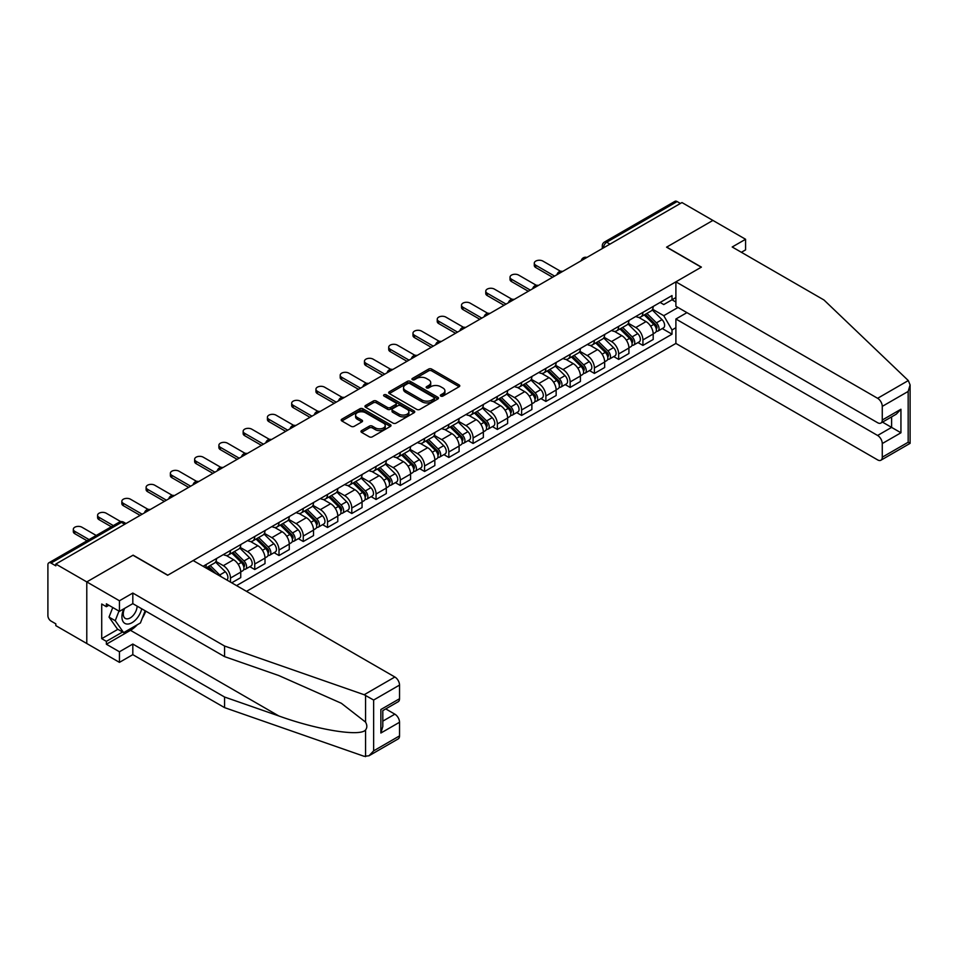<?xml version="1.0" encoding="UTF-8"?>
<svg xmlns="http://www.w3.org/2000/svg" width="958" height="958" viewBox="0 0 958 958"><rect width="100%" height="100%" fill="white"/><g stroke="black" fill="none" stroke-linecap="round" stroke-linejoin="round"><path stroke-width="1.44" d="M440.788 396.073A1.509 0.874 0 0 0 442.931 396.073L459.145 386.709A2.155 1.245 0 0 0 459.78 385.834A2.155 1.245 0 0 0 459.145 384.948L431.675 369.081A2.155 1.245 0 0 0 428.621 369.081L412.395 378.446A1.509 0.874 0 0 0 411.952 379.069A1.509 0.874 0 0 0 412.395 379.679A1.509 0.874 0 0 0 414.539 379.679L416.634 378.47A6.91 3.988 0 0 1 426.406 378.47L428.693 379.799A6.91 3.988 0 0 1 430.717 382.613A6.91 3.988 0 0 1 428.693 385.439L426.597 386.649A1.509 0.874 0 0 0 426.154 387.26A1.509 0.874 0 0 0 426.597 387.882A1.509 0.874 0 0 0 428.729 387.882L430.825 386.673A6.91 3.988 0 0 1 440.596 386.673L442.895 387.99A6.91 3.988 0 0 1 444.919 390.816A6.91 3.988 0 0 1 442.895 393.63L440.788 394.84A1.509 0.874 0 0 0 440.345 395.462A1.509 0.874 0 0 0 440.788 396.073L440.788 394.84M361.597 430.597A2.155 1.245 0 0 0 360.974 431.483A2.155 1.245 0 0 0 361.597 432.369L369.309 436.812A2.155 1.245 0 0 0 372.363 436.812L390.373 426.418A2.155 1.245 0 0 0 391.008 425.532A2.155 1.245 0 0 0 390.373 424.657L362.902 408.791A2.155 1.245 0 0 0 359.849 408.791L341.838 419.185A2.155 1.245 0 0 0 341.204 420.071A2.155 1.245 0 0 0 341.838 420.957L351.143 426.334A2.155 1.245 0 0 0 354.197 426.334L361.908 421.879A2.155 1.245 0 0 0 362.543 420.993A2.155 1.245 0 0 0 361.908 420.119L357.286 417.449A5.772 3.329 0 0 1 355.598 415.089A5.772 3.329 0 0 1 359.166 412.012A5.772 3.329 0 0 1 365.453 412.73L383.547 423.173A5.772 3.329 0 0 1 385.236 425.532A5.772 3.329 0 0 1 381.667 428.621A5.772 3.329 0 0 1 375.38 427.891L372.363 426.154A2.155 1.245 0 0 0 369.309 426.154L361.597 430.597L361.597 432.369M55.827 564.046L681.964 202.557L712.908 220.424L666.564 247.176L701.244 267.198L167.806 575.183L133.126 555.161L86.783 581.913L55.827 564.046L55.827 565.843L51.014 563.064A4.395 2.539 -120 0 0 48.81 562.837A4.395 2.539 -120 0 0 47.9 564.849L47.9 615.671A4.395 2.539 -120 0 0 51.014 621.059L55.827 623.85L55.827 625.646L86.783 643.513L86.783 581.913L86.783 643.513L119.439 662.361L119.439 651.775L132.815 644.051L132.815 654.649L119.439 662.361M416.79 409.401A2.155 1.245 0 0 0 419.844 409.401L437.854 399.007A2.155 1.245 0 0 0 438.489 398.121A2.155 1.245 0 0 0 437.854 397.247L410.371 381.38A2.155 1.245 0 0 0 407.318 381.38L389.307 391.774A2.155 1.245 0 0 0 388.673 392.66A2.155 1.245 0 0 0 389.307 393.546L416.79 409.401M384.649 396.408A1.509 0.874 0 0 1 386.182 396.612L414.084 412.73L396.097 423.113A2.155 1.245 0 0 1 393.043 423.113L365.573 407.246L373.285 402.827L373.285 401.031L365.573 405.485A2.155 1.245 0 0 0 364.938 406.372A2.155 1.245 0 0 0 365.573 407.246L365.573 405.485M373.285 402.827A2.155 1.245 0 0 1 376.338 402.827L376.338 401.031A2.155 1.245 0 0 0 373.285 401.031M376.338 401.031L387.475 407.473A2.155 1.245 0 0 0 390.529 407.473L395.642 404.516A2.155 1.245 0 0 0 396.277 403.629A2.155 1.245 0 0 0 395.642 402.755L384.038 396.049A1.509 0.874 0 0 1 383.595 395.438A1.509 0.874 0 0 1 384.529 394.636A1.509 0.874 0 0 1 386.182 394.816L414.119 410.946A2.155 1.245 0 0 1 414.742 411.832A2.155 1.245 0 0 1 414.119 412.706L414.119 410.946M246.505 591.337L675.893 343.431L877.612 459.888A6.598 3.808 -120 0 0 880.905 460.223A6.598 3.808 -120 0 0 882.27 457.194L882.27 443.554A6.598 3.808 -120 0 0 877.612 435.471L891.599 427.388L900.939 432.776L882.27 443.554M609.959 244.122L606.689 242.242A4.395 2.539 60 0 0 604.486 242.027L674.935 201.348A4.395 2.539 60 0 1 677.138 201.563L606.689 242.242A4.395 2.539 120 0 0 603.576 247.631L603.576 247.811M680.408 203.455L677.138 201.563M642.926 312.368A10.119 5.844 60 0 1 640.83 316.906L651.093 310.979A10.119 5.844 -120 0 0 653.188 306.44M628.352 323.265L635.777 327.54A10.119 5.844 60 0 1 642.926 339.934L653.188 334.007A10.119 5.844 -120 0 0 646.039 321.613L638.687 317.373M653.188 334.007L653.188 339.479L642.926 345.407L638.004 342.569M640.83 316.906A10.119 5.844 60 0 1 635.849 316.451M642.926 339.934L642.926 345.407M618.664 326.379A10.119 5.844 60 0 1 616.569 330.917L626.831 324.99A10.119 5.844 -120 0 0 628.927 320.451M613.743 356.58L618.664 359.418L628.927 353.49L628.927 348.017A10.119 5.844 -120 0 0 621.778 335.623L614.425 331.384M616.569 330.917A10.119 5.844 60 0 1 611.587 330.462M604.091 337.264L611.515 341.551A10.119 5.844 60 0 1 618.664 353.945L618.664 359.418M594.403 340.377A10.119 5.844 60 0 1 592.307 344.928L602.57 339A10.119 5.844 -120 0 0 604.666 334.45M589.481 370.578L594.403 373.428L604.666 367.501L604.666 362.016A10.119 5.844 -120 0 0 597.517 349.634L590.164 345.383M592.307 344.928A10.119 5.844 60 0 1 587.326 344.461M579.829 351.275L587.254 355.55A10.119 5.844 60 0 1 594.403 367.944L594.403 373.428M570.142 354.388A10.119 5.844 60 0 1 568.046 358.927L578.309 352.999A10.119 5.844 -120 0 0 580.404 348.461M565.22 384.589L570.142 387.427L580.404 381.5L580.404 376.027A10.119 5.844 -120 0 0 573.255 363.633L565.903 359.394M568.046 358.927A10.119 5.844 60 0 1 563.064 358.472M555.568 365.285L562.993 369.56A10.119 5.844 60 0 1 570.142 381.955L570.142 387.427M545.88 368.399A10.119 5.844 60 0 1 543.785 372.937L554.047 367.01A10.119 5.844 -120 0 0 556.143 362.471M540.959 398.6L545.88 401.438L556.143 395.51L556.143 390.038A10.119 5.844 -120 0 0 548.994 377.644L541.641 373.404M543.785 372.937A10.119 5.844 60 0 1 538.803 372.482M531.307 379.284L538.731 383.571A10.119 5.844 60 0 1 545.88 395.965L545.88 401.438M521.619 382.398A10.119 5.844 60 0 1 519.523 386.948L529.786 381.021A10.119 5.844 -120 0 0 531.882 376.482M516.697 412.599L521.619 415.449L531.882 409.521L531.882 404.036A10.119 5.844 -120 0 0 524.733 391.654L517.38 387.415M519.523 386.948A10.119 5.844 60 0 1 514.542 386.493M507.045 393.295L514.47 397.582A10.119 5.844 60 0 1 521.619 409.964L521.619 415.449M497.358 396.408A10.119 5.844 60 0 1 495.262 400.947L505.525 395.019A10.119 5.844 -120 0 0 507.62 390.481M492.436 426.609L497.358 429.447L507.62 423.532L507.62 418.047A10.119 5.844 -120 0 0 500.471 405.653L493.119 401.414M495.262 400.947A10.119 5.844 60 0 1 490.28 400.492M482.784 407.306L490.209 411.581A10.119 5.844 60 0 1 497.358 423.975L497.358 429.447M473.096 410.419A10.119 5.844 60 0 1 471.001 414.958L481.263 409.03A10.119 5.844 -120 0 0 483.359 404.492M468.175 440.62L473.096 443.458L483.359 437.531L483.359 432.058A10.119 5.844 -120 0 0 476.21 419.664L468.857 415.425M471.001 414.958A10.119 5.844 60 0 1 466.019 414.503M458.523 421.316L465.947 425.591A10.119 5.844 60 0 1 473.096 437.986L473.096 443.458M448.835 424.43A10.119 5.844 60 0 1 446.739 428.968L457.002 423.041A10.119 5.844 -120 0 0 459.098 418.502M443.913 454.631L448.835 457.469L459.098 451.541L459.098 446.069A10.119 5.844 -120 0 0 451.948 433.675L444.596 429.435M446.739 428.968A10.119 5.844 60 0 1 441.758 428.513M434.261 435.315L441.686 439.602A10.119 5.844 60 0 1 448.835 451.984L448.835 457.469M424.574 438.429A10.119 5.844 60 0 1 422.478 442.967L432.741 437.052A10.119 5.844 -120 0 0 434.836 432.501M419.652 468.63L424.574 471.48L434.836 465.552L434.836 460.068A10.119 5.844 -120 0 0 427.687 447.685L420.334 443.434M422.478 442.967A10.119 5.844 60 0 1 417.496 442.512M410 449.326L417.425 453.601A10.119 5.844 60 0 1 424.574 465.995L424.574 471.48M400.312 452.439A10.119 5.844 60 0 1 398.217 456.978L408.479 451.05A10.119 5.844 -120 0 0 410.575 446.512M395.391 482.64L400.312 485.478L410.575 479.551L410.575 474.078A10.119 5.844 -120 0 0 403.426 461.684L396.073 457.445M398.217 456.978A10.119 5.844 60 0 1 393.235 456.523M385.739 463.337L393.163 467.612A10.119 5.844 60 0 1 400.312 480.006L400.312 485.478M376.051 466.45A10.119 5.844 60 0 1 373.955 470.989L384.218 465.061A10.119 5.844 -120 0 0 386.314 460.523M371.129 496.651L376.051 499.489L386.314 493.562L386.314 488.089A10.119 5.844 -120 0 0 379.164 475.695L371.812 471.456M373.955 470.989A10.119 5.844 60 0 1 368.974 470.534M361.477 477.335L368.902 481.623A10.119 5.844 60 0 1 376.051 494.017L376.051 499.489M351.79 480.449A10.119 5.844 60 0 1 349.694 484.999L359.957 479.072A10.119 5.844 -120 0 0 362.052 474.521M346.868 510.65L351.79 513.5L362.052 507.572L362.052 502.088A10.119 5.844 -120 0 0 354.903 489.706L347.55 485.455M349.694 484.999A10.119 5.844 60 0 1 344.712 484.532M337.216 491.346L344.641 495.633A10.119 5.844 60 0 1 351.79 508.015L351.79 513.5M327.528 494.46A10.119 5.844 60 0 1 325.433 498.998L335.695 493.071A10.119 5.844 -120 0 0 337.791 488.532M322.606 524.661L327.528 527.499L337.791 521.571L337.791 516.099A10.119 5.844 -120 0 0 330.642 503.704L323.289 499.465M325.433 498.998A10.119 5.844 60 0 1 320.451 498.543M312.955 505.357L320.379 509.632A10.119 5.844 60 0 1 327.528 522.026L327.528 527.499M303.267 508.47A10.119 5.844 60 0 1 301.171 513.009L311.434 507.081A10.119 5.844 -120 0 0 313.529 502.543M298.345 538.671L303.267 541.51L313.529 535.582L313.529 530.109A10.119 5.844 -120 0 0 306.38 517.715L299.028 513.476M301.171 513.009A10.119 5.844 60 0 1 296.19 512.554M288.693 519.356L296.118 523.643A10.119 5.844 60 0 1 303.267 536.037L303.267 541.51M279.006 522.469A10.119 5.844 60 0 1 276.91 527.02L287.172 521.092A10.119 5.844 -120 0 0 289.268 516.554M274.084 552.67L279.006 555.52L289.268 549.593L289.268 544.108A10.119 5.844 -120 0 0 282.119 531.726L274.766 527.487M276.91 527.02A10.119 5.844 60 0 1 271.928 526.565M264.432 533.366L271.856 537.654A10.119 5.844 60 0 1 279.006 550.036L279.006 555.52M254.744 536.48A10.119 5.844 60 0 1 252.649 541.019L262.911 535.091A10.119 5.844 -120 0 0 265.007 530.552M249.822 566.681L254.744 569.519L265.007 563.603L265.007 558.119A10.119 5.844 -120 0 0 257.858 545.725L250.505 541.486M252.649 541.019A10.119 5.844 60 0 1 247.667 540.563M240.171 547.377L247.595 551.652A10.119 5.844 60 0 1 254.744 564.046L254.744 569.519M230.483 550.491A10.119 5.844 60 0 1 228.387 555.029L238.65 549.102A10.119 5.844 -120 0 0 240.745 544.563M231.728 582.811L240.745 577.602L240.745 572.13A10.119 5.844 -120 0 0 233.596 559.735L226.244 555.496M228.387 555.029A10.119 5.844 60 0 1 223.406 554.574M215.909 561.388L223.334 565.663A10.119 5.844 60 0 1 230.483 578.057L230.483 582.093M205.994 567.962L214.388 563.112A10.119 5.844 -120 0 0 216.484 558.574M206.221 564.501A10.119 5.844 60 0 1 205.467 567.651M675.893 302.045L672.013 299.794L663.762 304.56L660.11 302.441M652.614 309.254L663.762 315.685L678.001 307.47M675.893 327.72L672.013 329.971L663.762 315.685M236.554 585.601L672.013 334.186L672.013 329.971M675.893 297.555L672.013 299.794L672.013 295.579L203.108 566.286M662.265 328.558L672.013 334.186M441.399 396.289L442.895 395.426A6.91 3.988 0 0 0 444.919 392.6L444.919 390.816M430.717 382.613L430.717 384.409A6.91 3.988 0 0 1 428.693 387.236L427.196 388.098M459.145 384.948L459.145 386.709L431.675 370.878A2.155 1.245 0 0 0 428.621 370.878L413.006 379.895M437.818 399.019L410.371 383.176A2.155 1.245 0 0 0 407.318 383.176L389.331 393.558L389.307 391.774M434.034 398.744A1.509 0.874 0 0 0 434.477 398.121A1.509 0.874 0 0 0 434.034 397.51L409.916 383.583A1.509 0.874 0 0 0 407.785 383.583L405.569 384.865A6.91 3.988 0 0 0 403.546 387.679A6.91 3.988 0 0 0 405.569 390.505L422.047 400.025A6.91 3.988 0 0 0 431.819 400.025L434.034 398.744L434.034 400.54A1.509 0.874 0 0 0 434.477 399.917L434.477 398.121M403.546 387.679L403.546 389.475A6.91 3.988 0 0 0 405.569 392.301L405.569 390.505M434.034 400.54L431.819 401.821A6.91 3.988 0 0 1 422.047 401.821L405.569 392.301M376.338 402.827L387.475 409.258A2.155 1.245 0 0 0 390.529 409.258L395.642 406.312A2.155 1.245 0 0 0 396.277 405.426L396.277 403.629M399.043 414.143A5.772 3.329 0 0 0 405.33 414.862A5.772 3.329 0 0 0 408.898 411.784A5.772 3.329 0 0 0 407.21 409.425L400.839 405.749A2.155 1.245 0 0 0 397.786 405.749L392.672 408.707A2.155 1.245 0 0 0 392.038 409.581A2.155 1.245 0 0 0 392.672 410.467L399.043 414.143L399.043 415.94A5.772 3.329 0 0 0 405.33 416.658A5.772 3.329 0 0 0 408.898 413.581L408.898 411.784M392.038 409.581L392.038 411.377A2.155 1.245 0 0 0 392.672 412.263L392.672 410.467M399.043 415.94L392.672 412.263M385.236 425.532L385.236 427.328A5.772 3.329 0 0 1 381.667 430.405A5.772 3.329 0 0 1 375.38 429.687L372.363 427.951A2.155 1.245 0 0 0 369.309 427.951L361.633 432.381M355.598 415.089L355.598 416.886A5.772 3.329 0 0 0 357.286 419.245L357.286 417.449M361.908 420.119L361.908 421.879L357.286 419.245M390.349 426.43L362.902 410.587A2.155 1.245 0 0 0 359.849 410.587L341.862 420.969M644.231 314.942L653.787 324.379A5.497 3.173 60 0 1 655.236 332.618L653.188 333.803M646.135 316.823L650.195 319.17M560.598 271.294L542.923 261.103A5.053 2.922 -0 0 0 537.414 260.468A5.053 2.922 -0 0 0 534.289 263.163A5.053 2.922 -0 0 0 535.773 265.222L554.586 276.096M645.297 314.332L655.763 324.654A2.635 1.521 60 0 1 656.458 328.618A2.635 1.521 60 0 1 656.218 328.714M646.878 313.422L656.434 322.846A5.497 3.173 60 0 1 657.883 331.097A5.497 3.173 60 0 1 656.218 331.264M652.218 309.937L662.026 319.613A5.497 3.173 60 0 1 663.487 327.864L657.883 331.097M552.562 277.257L535.773 267.557A5.053 2.922 180 0 1 534.289 265.498L534.289 263.163M619.97 328.953L629.526 338.378A5.497 3.173 60 0 1 630.975 346.628L628.927 347.814M621.874 330.833L625.933 333.168M536.336 285.304L518.661 275.102A5.053 2.922 -0 0 0 513.153 274.467A5.053 2.922 -0 0 0 510.027 277.173A5.053 2.922 -0 0 0 511.512 279.233L530.325 290.094M621.035 328.343L631.502 338.665A2.635 1.521 60 0 1 632.196 342.617A2.635 1.521 60 0 1 631.957 342.713M622.616 327.42L632.172 336.857A5.497 3.173 60 0 1 633.621 345.096A5.497 3.173 60 0 1 631.957 345.275M627.957 323.948L637.765 333.624A5.497 3.173 60 0 1 639.225 341.862L633.621 345.096M528.301 291.268L511.512 281.568A5.053 2.922 180 0 1 510.027 279.508L510.027 277.173M595.708 342.964L605.264 352.388A5.497 3.173 60 0 1 606.713 360.627L604.666 361.813M597.612 344.844L601.672 347.179M512.075 299.315L494.4 289.112A5.053 2.922 -0 0 0 488.891 288.478A5.053 2.922 -0 0 0 485.766 291.172A5.053 2.922 -0 0 0 487.251 293.244L506.064 304.105M596.774 342.341L607.24 352.676A2.635 1.521 60 0 1 607.935 356.627A2.635 1.521 60 0 1 607.695 356.723M598.355 341.431L607.911 350.868A5.497 3.173 60 0 1 609.36 359.106A5.497 3.173 60 0 1 607.695 359.286M603.696 337.958L613.503 347.634A5.497 3.173 60 0 1 614.964 355.873L609.36 359.106M504.04 305.279L487.251 295.579A5.053 2.922 180 0 1 485.766 293.507L485.766 291.172M908.304 380.566L910.1 384.924L908.172 391.427L882.27 406.372A6.598 3.808 -120 0 0 877.612 398.3L908.304 380.566L823.952 299.974L732.199 246.996L745.575 239.272L712.908 220.424L666.72 247.092L701.4 267.114L675.893 281.844L877.612 398.3M745.575 239.272L745.575 249.87L741.372 252.301M675.893 343.431L675.893 319.014L877.612 435.471M675.893 281.844L675.893 306.261L877.612 422.718A6.598 3.808 -120 0 0 880.905 423.041A6.598 3.808 -120 0 0 882.27 420.023L882.27 406.372M686.934 312.631L675.893 319.014M882.498 422.131L891.599 427.388L891.599 416.874M882.27 420.023L900.939 409.246L896.269 414.179L880.905 423.041M882.27 457.194L908.172 442.249L909.154 442.812M132.815 644.051L224.567 697.029L224.567 707.627L364.172 756.317L368.974 755.778L373.644 750.856L399.534 735.9A6.598 3.808 60 0 1 398.169 738.929L368.974 755.778M224.567 697.029L278.802 715.949C317.337 729.948 360.495 736.894 365.561 729.924C367.249 727.793 367.249 725.182 365.561 722.104L341.335 703.268L278.802 675.546L224.567 656.625L132.815 603.648L119.439 611.36L106.374 603.827L106.374 606.701L101.716 604.007L101.716 638.663L106.374 641.357L122.552 632.017M224.567 707.627L132.815 654.649M399.534 685.078L373.644 700.035L364.172 694.73L224.567 646.027L132.815 593.05L119.439 600.774L86.783 581.913L132.97 555.245L167.65 575.267L193.157 560.55L394.864 677.007A6.598 3.808 60 0 1 399.534 685.078L399.534 698.729A6.598 3.808 60 0 1 398.169 701.747L382.805 710.62L382.805 726.523L380.877 733.026L380.877 709.507C383.392 710.956 383.392 710.956 380.877 709.507L399.534 698.729M119.439 600.774L119.439 611.36M137.341 624.736A24.74 14.286 -60 0 1 130.48 630.316L106.374 644.231L119.439 651.775M106.374 644.231L106.374 641.357M132.815 593.05L132.815 603.648M224.567 646.027L224.567 656.625M382.805 721.135L394.864 714.177A6.598 3.808 60 0 1 399.534 722.26L399.534 735.9M394.864 714.177L385.763 708.92M145.76 611.12A24.74 14.286 -60 0 1 142.251 618.257M108.865 605.264L106.374 606.701M101.716 638.663L117.882 629.322M123.893 608.797A14.298 8.251 120 0 0 121.929 616.844A14.298 8.251 120 0 0 130.563 623.407A14.298 8.251 120 0 0 141.712 608.785M124.66 608.354A9.784 5.652 120 0 0 123.271 613.934A9.784 5.652 120 0 0 125.306 618.425A9.784 5.652 120 0 0 132.779 615.874A9.784 5.652 120 0 0 137.114 606.127M145.161 610.773L140.431 622.951L123.642 632.639L117.427 629.059L109.02 617.108L112.757 607.504M123.642 632.639L115.247 620.7L118.972 611.096M109.02 617.108L115.247 620.7M571.447 356.963L581.003 366.399A5.497 3.173 60 0 1 582.452 374.638L580.404 375.823M573.351 358.843L577.411 361.19M487.814 313.314L470.139 303.123A5.053 2.922 -0 0 0 464.63 302.488A5.053 2.922 -0 0 0 461.505 305.183A5.053 2.922 -0 0 0 462.989 307.255L481.802 318.116M572.513 356.352L582.979 366.674A2.635 1.521 60 0 1 583.673 370.638A2.635 1.521 60 0 1 583.434 370.734M574.093 355.442L583.65 364.866A5.497 3.173 60 0 1 585.099 373.117A5.497 3.173 60 0 1 583.434 373.285M579.434 351.957L589.242 361.633A5.497 3.173 60 0 1 590.703 369.884L585.099 373.117M479.778 319.277L462.989 309.578A5.053 2.922 180 0 1 461.505 307.518L461.505 305.183M547.186 370.974L556.742 380.398A5.497 3.173 60 0 1 558.191 388.649L556.143 389.834M549.09 372.854L553.149 375.189M463.552 327.325L445.877 317.122A5.053 2.922 -0 0 0 440.369 316.487A5.053 2.922 -0 0 0 437.243 319.194A5.053 2.922 -0 0 0 438.728 321.253L457.541 332.115M548.251 370.363L558.718 380.685A2.635 1.521 60 0 1 559.412 384.649A2.635 1.521 60 0 1 559.173 384.745M549.832 369.453L559.388 378.877A5.497 3.173 60 0 1 560.837 387.116A5.497 3.173 60 0 1 559.173 387.295M555.173 365.968L564.981 375.644A5.497 3.173 60 0 1 566.441 383.883L560.837 387.116M455.517 333.288L438.728 323.588A5.053 2.922 180 0 1 437.243 321.529L437.243 319.194M522.924 384.984L532.48 394.409A5.497 3.173 60 0 1 533.929 402.647L531.882 403.833M524.828 386.864L528.888 389.199M439.291 341.335L421.616 331.133A5.053 2.922 -0 0 0 416.107 330.498A5.053 2.922 -0 0 0 412.982 333.192A5.053 2.922 -0 0 0 414.467 335.264L433.279 346.125M523.99 384.374L534.456 394.696A2.635 1.521 60 0 1 535.151 398.648A2.635 1.521 60 0 1 534.911 398.744M525.571 383.451L535.127 392.888A5.497 3.173 60 0 1 536.576 401.127A5.497 3.173 60 0 1 534.911 401.306M530.912 379.979L540.719 389.655A5.497 3.173 60 0 1 542.18 397.893L536.576 401.127M431.256 347.299L414.467 337.599A5.053 2.922 180 0 1 412.982 335.528L412.982 333.192M498.663 398.983L508.219 408.419A5.497 3.173 60 0 1 509.668 416.658L507.62 417.844M500.567 400.863L504.626 403.21M415.03 355.346L397.354 345.143A5.053 2.922 -0 0 0 391.846 344.509A5.053 2.922 -0 0 0 388.72 347.203A5.053 2.922 -0 0 0 390.205 349.275L409.018 360.136M499.729 398.372L510.195 408.707A2.635 1.521 60 0 1 510.889 412.659A2.635 1.521 60 0 1 510.65 412.754M501.309 397.462L510.865 406.887A5.497 3.173 60 0 1 512.314 415.137A5.497 3.173 60 0 1 510.65 415.305M506.65 393.978L516.458 403.653A5.497 3.173 60 0 1 517.919 411.904L512.314 415.137M406.994 361.298L390.205 351.61A5.053 2.922 180 0 1 388.72 349.538L388.72 347.203M474.402 412.994L483.958 422.418A5.497 3.173 60 0 1 485.407 430.669L483.359 431.854M476.306 414.874L480.365 417.209M390.768 369.345L373.093 359.142A5.053 2.922 -0 0 0 367.585 358.52A5.053 2.922 -0 0 0 364.459 361.214A5.053 2.922 -0 0 0 365.944 363.274L384.757 374.147M475.467 412.383L485.934 422.706A2.635 1.521 60 0 1 486.628 426.669A2.635 1.521 60 0 1 486.389 426.765M477.048 411.473L486.604 420.897A5.497 3.173 60 0 1 488.053 429.136A5.497 3.173 60 0 1 486.389 429.316M482.389 407.988L492.196 417.664A5.497 3.173 60 0 1 493.657 425.915L488.053 429.136M382.733 375.308L365.944 365.609A5.053 2.922 180 0 1 364.459 363.549L364.459 361.214M450.14 427.005L459.696 436.429A5.497 3.173 60 0 1 461.145 444.68L459.098 445.865M452.044 428.885L456.104 431.22M366.507 383.356L348.832 373.153A5.053 2.922 -0 0 0 343.323 372.518A5.053 2.922 -0 0 0 340.198 375.225A5.053 2.922 -0 0 0 341.683 377.284L360.495 388.146M451.206 426.394L461.672 436.716A2.635 1.521 60 0 1 462.367 440.668A2.635 1.521 60 0 1 462.127 440.764M452.787 425.472L462.343 434.908A5.497 3.173 60 0 1 463.792 443.147A5.497 3.173 60 0 1 462.127 443.326M458.128 421.999L467.935 431.675A5.497 3.173 60 0 1 469.396 439.914L463.792 443.147M358.472 389.319L341.683 379.619A5.053 2.922 180 0 1 340.198 377.56L340.198 375.225M425.879 441.003L435.435 450.44A5.497 3.173 60 0 1 436.884 458.678L434.836 459.864M427.783 442.895L431.842 445.231M342.245 397.366L324.57 387.164A5.053 2.922 -0 0 0 319.062 386.529A5.053 2.922 -0 0 0 315.936 389.223A5.053 2.922 -0 0 0 317.421 391.295L336.234 402.156M426.945 440.393L437.411 450.727A2.635 1.521 60 0 1 438.105 454.679A2.635 1.521 60 0 1 437.866 454.775M428.525 439.483L438.081 448.907A5.497 3.173 60 0 1 439.53 457.158A5.497 3.173 60 0 1 437.866 457.337M433.866 435.998L443.674 445.674A5.497 3.173 60 0 1 445.135 453.924L439.53 457.158M334.21 403.318L317.421 393.63A5.053 2.922 180 0 1 315.936 391.559L315.936 389.223M401.618 455.014L411.174 464.45A5.497 3.173 60 0 1 412.623 472.689L410.575 473.875M403.522 456.894L407.569 459.241M317.984 411.365L300.309 401.174A5.053 2.922 -0 0 0 294.801 400.54A5.053 2.922 -0 0 0 291.675 403.234A5.053 2.922 -0 0 0 293.16 405.294L311.973 416.167M402.683 454.403L413.149 464.726A2.635 1.521 60 0 1 413.844 468.69A2.635 1.521 60 0 1 413.605 468.785M404.264 453.493L413.82 462.918A5.497 3.173 60 0 1 415.269 471.168A5.497 3.173 60 0 1 413.605 471.336M409.605 450.009L419.412 459.684A5.497 3.173 60 0 1 420.873 467.935L415.269 471.168M309.949 417.329L293.16 407.629A5.053 2.922 180 0 1 291.675 405.569L291.675 403.234M377.356 469.025L386.912 478.449A5.497 3.173 60 0 1 388.361 486.7L386.314 487.885M379.26 470.905L383.308 473.24M293.723 425.376L276.048 415.173A5.053 2.922 -0 0 0 270.539 414.539A5.053 2.922 -0 0 0 267.414 417.245A5.053 2.922 -0 0 0 268.899 419.305L287.711 430.166M378.422 468.414L388.888 478.737A2.635 1.521 60 0 1 389.583 482.688A2.635 1.521 60 0 1 389.343 482.784M380.003 467.492L389.559 476.928A5.497 3.173 60 0 1 391.008 485.167A5.497 3.173 60 0 1 389.343 485.347M385.344 464.019L395.151 473.695A5.497 3.173 60 0 1 396.612 481.934L391.008 485.167M285.688 431.339L268.899 421.64A5.053 2.922 180 0 1 267.414 419.58L267.414 417.245M353.095 483.036L362.651 492.46A5.497 3.173 60 0 1 364.1 500.699L362.052 501.884M354.999 484.916L359.046 487.251M269.461 439.387L251.786 429.184A5.053 2.922 -0 0 0 246.278 428.549A5.053 2.922 -0 0 0 243.152 431.244A5.053 2.922 -0 0 0 244.637 433.315L263.45 444.177M354.161 482.413L364.627 492.747A2.635 1.521 60 0 1 365.321 496.699A2.635 1.521 60 0 1 365.082 496.795M355.741 481.503L365.297 490.939A5.497 3.173 60 0 1 366.746 499.178A5.497 3.173 60 0 1 365.082 499.358M361.082 478.03L370.89 487.706A5.497 3.173 60 0 1 372.351 495.945L366.746 499.178M261.426 445.35L244.637 435.651A5.053 2.922 180 0 1 243.152 433.579L243.152 431.244M328.834 497.034L338.39 506.471A5.497 3.173 60 0 1 339.839 514.709L337.791 515.895M330.738 498.914L334.785 501.262M245.2 453.385L227.525 443.195A5.053 2.922 -0 0 0 222.017 442.56A5.053 2.922 -0 0 0 218.891 445.254A5.053 2.922 -0 0 0 220.376 447.326L239.189 458.187M329.899 496.424L340.365 506.746A2.635 1.521 60 0 1 341.06 510.71A2.635 1.521 60 0 1 340.82 510.806M331.48 495.514L341.036 504.938A5.497 3.173 60 0 1 342.485 513.189A5.497 3.173 60 0 1 340.82 513.356M336.821 492.029L346.628 501.705A5.497 3.173 60 0 1 348.089 509.955L342.485 513.189M237.165 459.349L220.376 449.649A5.053 2.922 180 0 1 218.891 447.59L218.891 445.254M304.572 511.045L314.128 520.469A5.497 3.173 60 0 1 315.577 528.72L313.529 529.906M306.476 512.925L310.524 515.26M220.939 467.396L203.264 457.194A5.053 2.922 -0 0 0 197.755 456.559A5.053 2.922 -0 0 0 194.63 459.265A5.053 2.922 -0 0 0 196.115 461.325L214.927 472.186M305.638 510.434L316.104 520.757A2.635 1.521 60 0 1 316.799 524.721A2.635 1.521 60 0 1 316.559 524.816M307.219 509.524L316.775 518.949A5.497 3.173 60 0 1 318.224 527.187A5.497 3.173 60 0 1 316.559 527.367M312.559 506.04L322.367 515.715A5.497 3.173 60 0 1 323.828 523.954L318.224 527.187M212.904 473.36L196.115 463.66A5.053 2.922 180 0 1 194.63 461.6L194.63 459.265M280.311 525.056L289.867 534.48A5.497 3.173 60 0 1 291.316 542.731L289.268 543.904M282.215 526.936L286.262 529.271M196.677 481.407L179.002 471.204A5.053 2.922 -0 0 0 173.494 470.57A5.053 2.922 -0 0 0 170.368 473.264A5.053 2.922 -0 0 0 171.853 475.336L190.666 486.197M281.377 524.445L291.843 534.768A2.635 1.521 60 0 1 292.537 538.719A2.635 1.521 60 0 1 292.298 538.815M282.957 523.523L292.513 532.959A5.497 3.173 60 0 1 293.962 541.198A5.497 3.173 60 0 1 292.298 541.378M288.298 520.05L298.106 529.726A5.497 3.173 60 0 1 299.567 537.965L293.962 541.198M188.642 487.371L171.853 477.671A5.053 2.922 180 0 1 170.368 475.599L170.368 473.264M256.049 539.055L265.606 548.491A5.497 3.173 60 0 1 267.054 556.73L265.007 557.915M257.953 540.935L262.001 543.282M172.416 495.418L154.741 485.215A5.053 2.922 -0 0 0 149.232 484.58A5.053 2.922 -0 0 0 146.107 487.275A5.053 2.922 -0 0 0 147.592 489.346L166.405 500.208M257.115 538.444L267.581 548.778A2.635 1.521 60 0 1 268.276 552.73A2.635 1.521 60 0 1 268.036 552.826M258.696 537.534L268.252 546.958A5.497 3.173 60 0 1 269.701 555.209A5.497 3.173 60 0 1 268.036 555.377M264.037 534.049L273.844 543.725A5.497 3.173 60 0 1 275.305 551.976L269.701 555.209M164.381 501.369L147.592 491.682A5.053 2.922 180 0 1 146.107 489.61L146.107 487.275M231.788 553.065L241.344 562.49A5.497 3.173 60 0 1 242.793 570.74L240.745 571.926M233.692 554.945L237.74 557.281M148.155 509.416L130.48 499.214A5.053 2.922 -0 0 0 124.971 498.591A5.053 2.922 -0 0 0 121.846 501.285A5.053 2.922 -0 0 0 123.331 503.345L142.143 514.218M232.854 552.455L243.32 562.777A2.635 1.521 60 0 1 244.015 566.741A2.635 1.521 60 0 1 243.775 566.837M234.435 551.545L243.991 560.969A5.497 3.173 60 0 1 245.44 569.208A5.497 3.173 60 0 1 243.775 569.387M239.775 548.06L249.583 557.736A5.497 3.173 60 0 1 251.044 565.986L245.44 569.208M140.119 515.38L123.331 505.68A5.053 2.922 180 0 1 121.846 503.621L121.846 501.285M207.527 567.076L211.85 571.339M209.431 568.956L213.478 571.291M120.78 521.631L106.218 513.225A5.053 2.922 -0 0 0 100.71 512.59A5.053 2.922 -0 0 0 97.584 515.296A5.053 2.922 -0 0 0 99.069 517.356L113.331 525.595M215.897 573.674L208.593 566.465M210.173 565.543L219.729 574.98A5.497 3.173 60 0 1 221.047 576.644M215.514 562.071L225.322 571.746A5.497 3.173 60 0 1 226.806 579.973M111.308 526.756L99.069 519.691A5.053 2.922 180 0 1 97.584 517.631L97.584 515.296M96.219 535.474L81.957 527.235A5.053 2.922 -0 0 0 76.448 526.601A5.053 2.922 -0 0 0 73.323 529.295A5.053 2.922 -0 0 0 74.808 531.367L89.07 539.594M87.046 540.767L74.808 533.702A5.053 2.922 180 0 1 73.323 531.63L73.323 529.295M603.732 247.715L603.576 247.631A4.395 2.539 0 0 1 602.295 245.835L602.295 248.553M230.483 578.057L240.745 572.13M254.744 564.046L265.007 558.119M279.006 550.036L289.268 544.108M303.267 536.037L313.529 530.109M327.528 522.026L337.791 516.099M351.79 508.015L362.052 502.088M376.051 494.017L386.314 488.089M400.312 480.006L410.575 474.078M424.574 465.995L434.836 460.068M448.835 451.984L459.098 446.069M473.096 437.986L483.359 432.058M497.358 423.975L507.62 418.047M521.619 409.964L531.882 404.036M545.88 395.965L556.143 390.038M570.142 381.955L580.404 376.027M594.403 367.944L604.666 362.016M618.664 353.945L628.927 348.017M223.334 565.663L233.596 559.735M247.595 551.652L257.858 545.725M271.856 537.654L282.119 531.726M296.118 523.643L306.38 517.715M320.379 509.632L330.642 503.704M344.641 495.633L354.903 489.706M368.902 481.623L379.164 475.695M393.163 467.612L403.426 461.684M417.425 453.601L427.687 447.685M441.686 439.602L451.948 433.675M465.947 425.591L476.21 419.664M490.209 411.581L500.471 405.653M514.47 397.582L524.733 391.654M538.731 383.571L548.994 377.644M562.993 369.56L573.255 363.633M587.254 355.55L597.517 349.634M611.515 341.551L621.778 335.623M635.777 327.54L646.039 321.613M586.512 257.666A4.395 2.539 120 0 0 584.572 258.78M562.25 271.665A4.395 2.539 120 0 0 560.31 272.791M537.989 285.676A4.395 2.539 120 0 0 536.049 286.801M513.727 299.686A4.395 2.539 120 0 0 511.788 300.8M489.466 313.697A4.395 2.539 120 0 0 487.526 314.811M465.205 327.696A4.395 2.539 120 0 0 463.265 328.822M440.943 341.707A4.395 2.539 120 0 0 439.004 342.832M416.682 355.717A4.395 2.539 120 0 0 414.742 356.831M392.421 369.716A4.395 2.539 120 0 0 390.481 370.842M368.159 383.727A4.395 2.539 120 0 0 366.219 384.853M343.898 397.738A4.395 2.539 120 0 0 341.958 398.851M319.637 411.736A4.395 2.539 120 0 0 317.697 412.862M295.375 425.747A4.395 2.539 120 0 0 293.435 426.873M271.114 439.758A4.395 2.539 120 0 0 269.174 440.872M246.853 453.769A4.395 2.539 120 0 0 244.913 454.882M222.591 467.767A4.395 2.539 120 0 0 220.651 468.893M198.33 481.778A4.395 2.539 120 0 0 196.39 482.904M174.069 495.789A4.395 2.539 120 0 0 172.129 496.903M149.807 509.788A4.395 2.539 120 0 0 147.867 510.913M124.732 524.265L121.462 522.385L51.014 563.064M126.013 523.523L123.666 522.17A4.395 2.539 120 0 0 121.462 522.385A4.395 2.539 60 0 0 119.259 522.17L48.81 562.837M442.895 395.426L442.895 393.63M426.597 387.882L426.597 386.649M428.693 387.236L428.693 385.439M412.395 379.679L412.395 378.446M428.621 370.878L428.621 369.081M431.675 370.878L431.675 369.081M407.318 383.176L407.318 381.38M410.371 383.176L410.371 381.38M437.854 399.007L437.854 397.247M422.047 401.821L422.047 400.025M431.819 401.821L431.819 400.025M387.475 409.258L387.475 407.473M390.529 409.258L390.529 407.473M395.642 406.312L395.642 404.516M386.182 396.612L386.182 394.816M369.309 427.951L369.309 426.154M372.363 427.951L372.363 426.154M375.38 429.687L375.38 427.891M341.838 420.957L341.838 419.185M359.849 410.587L359.849 408.791M362.902 410.587L362.902 408.791M390.373 426.418L390.373 424.657M653.787 324.379L650.626 326.199M656.996 327.408L656.014 327.983M662.026 319.613L656.434 322.846M535.773 267.557L535.773 265.222M629.526 338.378L626.364 340.21M632.735 341.419L631.753 341.982M637.765 333.624L632.172 336.857M511.512 281.568L511.512 279.233M605.264 352.388L602.103 354.209M608.474 355.418L607.492 355.993M613.503 347.634L607.911 350.868M487.251 295.579L487.251 293.244M908.172 442.249L908.172 391.427M900.939 409.246L900.939 432.776M365.561 756.652L365.561 729.924M365.561 722.104L365.561 695.364M373.644 700.035L373.644 750.856M399.534 722.26L380.877 733.026M364.172 694.73L394.864 677.007M130.48 630.316L278.802 715.949M581.003 366.399L577.842 368.219M584.212 369.429L583.23 370.004M589.242 361.633L583.65 364.866M462.989 309.578L462.989 307.255M556.742 380.398L553.58 382.23M559.951 383.44L558.969 384.002M564.981 375.644L559.388 378.877M438.728 323.588L438.728 321.253M532.48 394.409L529.319 396.229M535.69 397.438L534.708 398.013M540.719 389.655L535.127 392.888M414.467 337.599L414.467 335.264M508.219 408.419L505.058 410.24M511.428 411.449L510.446 412.024M516.458 403.653L510.865 406.887M390.205 351.61L390.205 349.275M483.958 422.418L480.796 424.25M487.167 425.46L486.185 426.035M492.196 417.664L486.604 420.897M365.944 365.609L365.944 363.274M459.696 436.429L456.535 438.249M462.906 439.459L461.924 440.033M467.935 431.675L462.343 434.908M341.683 379.619L341.683 377.284M435.435 450.44L432.274 452.26M438.644 453.469L437.662 454.044M443.674 445.674L438.081 448.907M317.421 393.63L317.421 391.295M411.174 464.45L408.012 466.271M414.383 467.48L413.401 468.055M419.412 459.684L413.82 462.918M293.16 407.629L293.16 405.294M386.912 478.449L383.751 480.281M390.122 481.491L389.14 482.054M395.151 473.695L389.559 476.928M268.899 421.64L268.899 419.305M362.651 492.46L359.489 494.28M365.86 495.49L364.878 496.064M370.89 487.706L365.297 490.939M244.637 435.651L244.637 433.315M338.39 506.471L335.228 508.291M341.599 509.5L340.617 510.075M346.628 501.705L341.036 504.938M220.376 449.649L220.376 447.326M314.128 520.469L310.967 522.302M317.337 523.511L316.356 524.074M322.367 515.715L316.775 518.949M196.115 463.66L196.115 461.325M289.867 534.48L286.705 536.3M293.076 537.51L292.094 538.085M298.106 529.726L292.513 532.959M171.853 477.671L171.853 475.336M265.606 548.491L262.444 550.311M268.815 551.521L267.833 552.095M273.844 543.725L268.252 546.958M147.592 491.682L147.592 489.346M241.344 562.49L238.183 564.322M244.553 565.531L243.572 566.106M249.583 557.736L243.991 560.969M123.331 505.68L123.331 503.345M225.322 571.746L219.729 574.98M99.069 519.691L99.069 517.356M74.808 533.702L74.808 531.367M586.883 257.451A4.395 4.395 0 0 0 581.243 260.708M562.621 271.449A4.395 4.395 0 0 0 556.981 274.718M538.36 285.46A4.395 4.395 0 0 0 532.72 288.717M514.099 299.471A4.395 4.395 0 0 0 508.459 302.728M489.837 313.482A4.395 4.395 0 0 0 484.197 316.739M465.576 327.48A4.395 4.395 0 0 0 459.936 330.738M441.315 341.491A4.395 4.395 0 0 0 435.674 344.748M417.053 355.502A4.395 4.395 0 0 0 411.413 358.759M392.792 369.501A4.395 4.395 0 0 0 387.152 372.758M368.531 383.511A4.395 4.395 0 0 0 362.89 386.769M344.269 397.522A4.395 4.395 0 0 0 338.629 400.779M320.008 411.521A4.395 4.395 0 0 0 314.368 414.79M295.747 425.532A4.395 4.395 0 0 0 290.106 428.789M271.485 439.542A4.395 4.395 0 0 0 265.845 442.8M247.224 453.553A4.395 4.395 0 0 0 241.584 456.81M222.963 467.552A4.395 4.395 0 0 0 217.322 470.809M198.701 481.563A4.395 4.395 0 0 0 193.061 484.82M174.44 495.573A4.395 4.395 0 0 0 168.8 498.831M150.178 509.572A4.395 4.395 0 0 0 144.538 512.829M123.666 522.17A4.395 4.395 0 0 0 119.259 522.17M604.486 242.027A4.395 4.395 0 0 0 602.295 245.835M910.1 384.924L910.1 443.362L880.905 460.223"/></g></svg>

